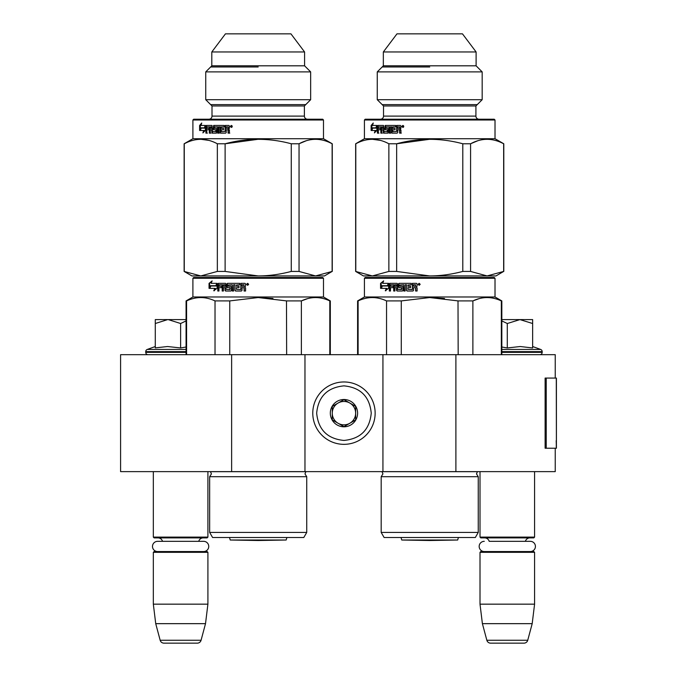 <?xml version="1.0" encoding="UTF-8"?>
<svg xmlns="http://www.w3.org/2000/svg" width="677" height="677" viewBox="0 0 677 677"><rect width="100%" height="100%" fill="white"/><g stroke="black" fill="none" stroke-linecap="round" stroke-linejoin="round"><path stroke-width="1.02" d="M555.242 448.233L555.242 471.624L231.636 471.624L231.636 354.68L555.242 354.68L555.242 378.071M231.636 354.68L120.591 354.68L120.591 471.624L231.636 471.624M455.892 471.624L455.892 354.68M382.937 471.624L382.937 354.68M304.972 471.624L304.972 354.68M343.958 444.34A31.184 31.184 0 0 0 375.143 413.148A31.184 31.184 0 0 0 343.958 381.963A31.184 31.184 0 0 0 312.774 413.148A31.184 31.184 0 0 0 343.958 444.34M343.958 440.439C360.528 438.823 369.625 429.726 371.241 413.156C369.634 396.578 360.536 387.481 343.958 385.865C327.38 387.481 318.292 396.578 316.667 413.148C318.283 429.726 327.38 438.823 343.958 440.439M343.958 426.798A13.642 13.642 0 0 0 357.6 413.148A13.642 13.642 0 0 0 343.958 399.506A13.642 13.642 0 0 0 330.317 413.148A13.642 13.642 0 0 0 343.958 426.798M343.958 426.654L355.653 419.901L355.653 406.403L343.958 399.65L332.263 406.403L332.263 419.901L343.958 426.654M349.806 403.027A11.695 11.695 0 0 0 332.263 413.148A11.695 11.695 0 0 0 349.806 423.277A11.695 11.695 0 0 0 343.958 401.461A11.695 11.695 0 0 0 338.111 403.027M349.806 423.277A11.695 11.695 0 0 1 332.263 413.148M153.332 471.624L153.332 537.115L207.907 537.115L207.907 471.624M207.907 537.115L207.128 537.893L154.111 537.893L153.332 537.115M162.522 541.329A4.68 4.68 122.1 0 0 158.012 537.893M198.725 541.329A4.68 4.68 -122.2 0 1 203.227 537.893M153.332 552.322L207.907 552.322L207.128 551.543L154.111 551.543L153.332 552.322L153.332 604.163L155.727 623.661L160.17 640.264A3.901 3.901 34.1 0 0 163.936 643.15L197.303 643.15A3.901 3.901 -34.1 0 0 201.069 640.264L160.17 640.264M207.907 552.322L207.907 604.163L153.332 604.163M207.907 604.163L205.512 623.661L155.727 623.661M205.512 623.661L201.069 640.264M197.303 643.15L163.936 643.15M480.01 471.624L480.01 537.115L534.585 537.115L534.585 471.624M534.585 537.115L533.806 537.893L480.788 537.893L480.01 537.115M530.311 551.543A5.103 5.103 0 0 0 535.422 546.432A5.103 5.103 0 0 0 530.311 541.329L489.192 541.329A4.68 4.68 122.1 0 0 484.681 537.893M530.311 541.329L525.394 541.329A4.68 4.68 -122.2 0 1 529.905 537.893M480.01 552.322L534.585 552.322L533.806 551.543L480.788 551.543L480.01 552.322L480.01 604.163L482.396 623.661L486.848 640.264A3.901 3.901 34.1 0 0 490.613 643.15L523.973 643.15A3.901 3.901 -34.1 0 0 527.738 640.264L486.848 640.264M534.585 552.322L534.585 604.163L480.01 604.163M534.585 604.163L532.19 623.661L482.396 623.661M532.19 623.661L527.738 640.264M523.973 643.15L490.613 643.15M167.684 319.595L155.287 323.513L155.287 319.595L186.073 319.595M186.073 320.915L180.624 323.513L168.218 319.595M148.068 354.68A2.336 2.336 40.2 0 1 145.733 352.336L145.733 351.634A2.336 2.336 129.2 0 1 147.273 349.442L186.073 349.442M155.955 347.809L167.574 346.522L180.624 347.953L186.073 347.005M155.287 346.522L147.273 349.442M180.624 347.953L180.624 323.513M155.287 347.953L155.287 323.513M501.335 354.68L501.335 300.918L501.835 300.918L501.835 319.595L519.961 319.595L507.293 323.513L501.835 320.915M539.848 354.68A2.336 2.336 -40.2 0 0 542.184 352.336L501.835 352.336M532.638 346.522L540.644 349.442A2.336 2.336 -129.2 0 1 542.184 351.634L542.184 352.336M540.644 349.442L501.835 349.442M501.835 347.005L507.293 347.953L520.232 346.522L532.638 347.953L532.638 323.513L519.961 319.595L532.638 319.595L532.638 323.513M507.293 347.953L507.293 323.513M203.642 551.543A5.103 5.103 0 0 0 208.744 546.432A5.103 5.103 0 0 0 203.642 541.329L157.597 541.329A5.103 5.103 0 0 0 152.494 546.432A5.103 5.103 0 0 0 157.597 551.543M484.275 551.543A5.103 5.103 0 0 1 479.172 546.432A5.103 5.103 0 0 1 484.275 541.329M253.376 537.504L260.628 537.504M322.709 277.494L258.199 277.494L322.709 277.494L323.488 278.272L323.488 296.983L330.317 300.918L330.317 354.68M323.488 278.272L192.903 278.272L193.681 277.494L252.098 277.494M258.199 277.494L193.681 277.494L258.199 277.494M252.005 277.494L199.723 277.494L252.005 277.494M261.508 277.494L316.667 277.494L261.508 277.494M211.419 473.892L209.658 476.693L209.658 532.435L306.732 532.435L306.732 476.693L209.658 476.693L211.419 473.892L210.445 471.624M306.732 532.435L303.804 537.504L212.586 537.504L209.658 532.435M186.581 354.68L186.581 300.918L186.073 300.918L186.073 354.68M215.024 354.68L215.024 300.918C205.546 296.458 196.059 296.458 186.581 300.918M229.748 354.68L229.748 300.918L215.024 300.918M329.809 354.68L329.809 300.918L330.317 300.918M286.642 354.68L286.489 300.884M272.966 298.489L258.199 297.55L286.642 300.918L301.367 300.918C310.845 296.458 320.331 296.458 329.809 300.918M307.476 298.675L301.367 300.918L301.367 354.68M229.748 300.918L258.199 297.55M323.488 296.983L192.903 296.983L186.073 300.918M215.895 285.99L217.089 283.341L217.089 288.292L213.771 290.78L214.829 288.368L209.269 288.368L210.234 285.99L216.403 285.99L217.089 284.433M209.853 288.368L210.809 285.99M215.345 288.368L214.829 288.368L215.345 288.368L214.304 290.78M209.049 283.375L209.049 288.368L210.124 285.719L215.768 285.719L216.843 283.341L211.106 283.341L212.138 280.887L209.049 283.375L211.85 281.547M210.699 285.719L209.633 288.368L209.633 287.463M209.633 286.913L209.633 283.375M240.826 289.578L240.851 283.341L244.956 283.341L245.582 283.942L245.582 286.109L244.659 287.006L245.582 287.903L245.582 291.017L244.092 291.017L244.092 288.275L243.475 287.666L242.019 287.666L242.019 290.416L241.41 291.017L235.554 291.017L234.978 290.416L234.978 284.78L233.624 284.78L233.624 291.017L232.279 291.017L232.279 284.78L228.284 285.017L228.496 286.227L230.882 286.227L231.441 286.828L231.441 290.416L230.882 291.017L225.551 291.017L225.026 290.416L225.026 287.666L223.393 287.666L223.393 291.017L222.183 291.017L222.183 284.78L219.136 284.78L218.95 286.227L221.692 286.227L221.692 287.666L218.95 287.666L218.95 291.017L217.799 291.017L217.799 283.942L218.282 283.341L225.551 283.341L226.076 283.942L226.076 289.341L229.875 289.578L229.875 287.666L227.506 287.666L226.973 287.065L226.973 283.942L227.506 283.341L239.692 283.341L239.692 284.78L236.425 285.017L236.425 286.227L238.998 286.227L238.998 287.666L236.425 287.666L236.425 289.341L240.826 289.578L241.054 283.341M227.878 287.666L227.345 287.065L227.345 283.942L227.878 283.341M230.087 289.341L230.214 287.666M222.183 284.78L222.615 284.78L222.615 291.017M225.026 287.666L225.026 290.416M232.279 284.78L232.592 291.017M234.978 284.78L234.978 290.416M248.654 284.315L247.621 285.288L246.597 284.315L247.621 283.341L248.654 284.315M247.68 285.288L246.733 284.315L247.68 283.341M244.262 291.017L244.262 288.275L243.652 287.666M225.026 285.017L225.026 286.227L223.393 286.227L223.596 284.78L224.823 284.78M243.855 284.78L242.019 284.78L242.019 286.227L244.092 286.227L243.855 284.78M244.092 286.227L244.025 284.78M225.424 286.227L225.424 285.017M224.002 284.78L225.221 284.78M218.282 291.017L218.282 283.942L218.756 283.341M225.94 291.017L225.424 290.416M235.824 291.017L235.257 290.416M247.198 284.992L247.41 284.391L248.095 284.992L247.985 283.621L247.198 283.621L247.198 284.992M332.128 271.435L324.469 275.937L315.584 275.937L332.128 271.435L332.128 143.778C321.101 137.837 310.074 137.837 299.048 143.778L291.271 143.778L291.271 271.435C279.829 274.422 268.803 275.92 258.199 275.937L225.119 271.435L225.119 143.778C247.173 137.837 269.218 137.837 291.271 143.778M299.048 143.778L299.048 271.435L315.584 275.937L200.807 275.937L184.127 271.435L184.127 143.778L192.903 138.717L192.903 119.998L323.488 119.998L322.709 119.22L193.681 119.22L321.973 119.22M231.957 125.744L231.246 125.744M232.059 125.854L232.059 127.031M232.059 127.115L231.695 126.514M231.432 126.531L231.246 127.115L231.246 126.514M230.916 127.073L230.916 125.795M230.967 125.744L231.466 125.473M231.466 127.394L230.959 127.115M232.262 126.43L231.306 127.411L230.358 126.43L231.306 125.457L232.262 126.43M228.86 125.457L225.145 125.457L225.145 131.465L225.543 125.457L228.86 125.457L229.427 126.066L229.427 128.224L228.581 129.121L229.427 130.018L229.427 133.141L228.073 133.141L228.073 130.39L228.437 133.141L229.774 133.141M228.073 130.39L227.878 129.789L226.194 129.789L226.194 132.54L225.653 133.141L220.922 133.141L219.974 132.54L219.974 126.904L220.431 126.904L220.431 132.54M225.653 133.141L220.474 133.141L219.974 132.54M219.974 126.904L218.798 126.904L218.798 133.141L217.655 133.141L217.655 126.904L218.138 126.904L218.138 133.141L219.272 133.141M217.655 126.904L214.457 126.904L214.457 128.342L216.462 128.342L214.981 128.342M216.462 128.342L216.936 128.952L216.462 133.141L212.578 133.141L212.155 129.789L211.596 129.789L212.155 129.789M216.462 133.141L212.028 133.141L211.596 129.789L210.285 129.789L210.285 133.141L209.311 133.141L209.311 126.904L209.895 126.904L209.895 133.141L210.852 133.141M209.311 126.904L206.925 126.904L206.781 128.342L208.922 128.342L207.399 128.342M208.922 128.342L208.922 129.789L207.399 129.789M208.922 129.789L206.781 129.789L206.781 133.141L205.901 133.141L205.901 126.066L206.519 126.066L206.519 133.141L207.399 133.141M205.901 126.066L206.265 125.457L212.028 125.457L206.883 125.457L206.519 126.066M212.028 125.457L212.451 131.465L216.124 131.693L215.616 131.693L216.301 131.465L216.124 129.789L213.636 129.789L213.196 129.18L214.169 129.789M215.794 131.465L215.794 130.018L216.301 130.018M213.196 129.18L213.636 125.457L224.112 125.457L214.169 125.457L213.737 129.18M224.112 125.457L224.112 126.904L221.87 126.904M224.112 126.904L221.43 126.904L221.235 128.342L223.503 128.342L221.675 128.342M223.503 128.342L223.503 129.789L221.675 129.789M223.503 129.789L221.235 129.789L221.43 131.693L225.145 131.465M211.436 126.904L210.437 126.904L210.285 128.342L212.155 128.342L211.596 128.342L211.436 126.904L211.994 126.904L211.012 126.904M228.073 128.342L228.217 126.904L226.194 126.904L226.194 128.342L228.437 128.342L228.217 126.904M211.994 126.904L212.155 128.342M228.437 130.39L227.878 129.789M201.687 125.457L205.173 125.457L204.369 127.835L201.018 127.835L200.299 130.492L199.74 130.492L204.319 130.492L203.879 131.888M204.369 127.835L200.324 127.835L199.597 130.492L199.597 125.499L200.299 125.499L200.299 127.936M200.299 128.486L200.299 130.492M201.374 124.187L200.299 125.499M199.597 125.499L201.729 123.002L201.001 125.457L205.173 125.457M205.359 127.335L205.106 128.114L200.4 128.114L199.74 130.492M201.086 128.114L200.443 130.492M203.667 130.492L202.897 132.904L205.359 130.407L205.359 125.457L204.462 128.114M212.003 105.967L212.003 116.105L304.388 116.105A3.123 3.123 -47.7 0 0 307.51 119.22A3.123 3.123 -47.7 0 1 304.388 116.105L304.388 105.967L212.003 105.967L205.74 99.705L205.74 71.889L211.808 65.813L211.808 51.96L225.449 33.85L290.941 33.85L304.582 51.96L211.808 51.96M304.388 105.967L310.658 99.705L310.658 71.889L304.582 65.813L304.582 51.96L290.941 33.85M205.74 71.889L310.658 71.889L304.582 65.813L211.808 65.813M310.658 99.705L205.74 99.705M212.003 116.105A3.123 3.123 47.8 0 1 208.88 119.22L227.98 119.22L208.88 119.22M193.681 119.22L192.903 119.998L193.681 119.22L227.98 119.22L194.417 119.22M332.263 271.435L332.263 143.778L323.488 138.717L192.903 138.717M323.488 138.717L323.488 119.998L322.709 119.22M258.199 139.276L225.119 143.778L217.342 143.778L217.342 271.435L225.119 271.435M208.821 140.384L200.807 139.276M217.342 271.435L200.807 275.937L191.921 275.937L184.127 271.435M184.262 271.435L184.262 143.778C195.289 137.837 206.316 137.837 217.342 143.778M306.165 140.791L299.2 143.702M299.048 271.435L291.271 271.435M231.102 127.115L230.916 125.744L231.636 125.744L231.746 127.115L231.373 126.514L231.102 127.115M210.649 104.613L305.742 104.613M258.199 66.972L210.649 66.972M229.495 537.504L230.231 540.018L286.159 540.018L286.896 537.504M264.368 277.494L316.667 277.494L264.368 277.494M424.902 537.504L432.154 537.504M494.235 277.494L429.717 277.494L494.235 277.494L495.014 278.272L495.014 296.983L501.835 300.918L501.835 354.68M495.014 278.272L364.421 278.272L365.199 277.494L423.624 277.494M429.717 277.494L365.199 277.494L429.717 277.494M423.523 277.494L371.241 277.494L423.523 277.494M433.035 277.494L488.193 277.494L433.035 277.494M382.937 473.892L381.185 476.693L381.185 532.435L478.25 532.435L478.25 476.693L381.185 476.693L382.937 473.892L381.972 471.624M475.33 537.504L478.25 532.435L475.33 537.504L384.113 537.504L381.185 532.435M358.108 354.68L358.108 300.918L357.6 300.918L357.6 354.68M386.55 354.68L386.55 300.918C377.072 296.458 367.586 296.458 358.108 300.918M401.275 354.68L401.275 300.918L386.55 300.918M458.168 354.68L458.007 300.884M444.493 298.489L429.717 297.55L458.168 300.918L472.884 300.918C482.371 296.458 491.849 296.458 501.335 300.918M479.003 298.675L472.884 300.918L472.884 354.68M401.275 300.918L429.717 297.55M495.014 296.983L364.421 296.983L357.6 300.918M387.422 285.99L388.615 283.341L388.615 288.292L385.298 290.78L386.347 288.368L380.787 288.368L381.76 285.99L387.921 285.99L388.615 284.433M381.371 288.368L382.327 285.99M386.872 288.368L386.347 288.368L386.872 288.368L385.822 290.78M380.567 283.375L380.567 288.368L381.642 285.719L387.295 285.719L388.37 283.341L382.623 283.341L383.656 280.887L380.567 283.375L383.377 281.547M382.217 285.719L381.159 288.368L381.159 287.463M381.159 286.913L381.159 283.375M412.352 289.578L412.369 283.341L416.482 283.341L417.108 283.942L417.108 286.109L416.177 287.006L417.108 287.903L417.108 291.017L415.619 291.017L415.619 288.275L415.001 287.666L413.545 287.666L413.545 290.416L412.936 291.017L407.08 291.017L406.505 290.416L406.505 284.78L405.142 284.78L405.142 291.017L403.805 291.017L403.805 284.78L399.811 285.017L400.022 286.227L402.409 286.227L402.959 286.828L402.959 290.416L402.409 291.017L397.069 291.017L396.553 287.666L394.919 287.666L394.919 291.017L393.701 291.017L393.701 284.78L390.663 284.78L390.477 286.227L393.219 286.227L393.219 287.666L390.477 287.666L390.477 291.017L389.317 291.017L389.317 283.942L389.8 283.341L397.069 283.341L397.594 283.942L397.594 289.341L401.402 289.578L401.402 287.666L399.032 287.666L398.499 287.065L398.499 283.942L399.032 283.341L411.21 283.341L411.21 284.78L407.952 285.017L407.952 286.227L410.524 286.227L410.524 287.666L407.952 287.666L407.952 289.341L412.352 289.578L412.581 283.341M399.396 287.666L398.871 287.065L398.871 283.942L399.396 283.341M401.613 289.341L401.74 287.666M393.701 284.78L394.132 284.78L394.132 291.017M396.553 287.666L396.553 290.416M403.805 284.78L404.11 291.017M406.505 284.78L406.505 290.416M420.18 284.315L419.148 285.288L418.124 284.315L419.148 283.341L420.18 284.315M419.207 285.288L418.259 284.315L419.207 283.341M415.788 291.017L415.788 288.275L415.179 287.666M396.553 285.017L396.553 286.227L394.919 286.227L395.114 284.78L396.35 284.78M415.382 284.78L413.545 284.78L413.545 286.227L415.619 286.227L415.382 284.78M415.619 286.227L415.551 284.78M396.942 286.227L396.942 285.017M395.529 284.78L396.747 284.78M389.8 291.017L389.8 283.942L390.282 283.341M397.458 291.017L396.942 290.416M407.342 291.017L406.775 290.416M418.724 284.992L418.928 284.391L419.622 284.992L419.503 283.621L418.724 283.621L418.724 284.992M503.654 271.435L495.987 275.937L487.11 275.937L503.654 271.435L503.654 143.778C492.619 137.837 481.601 137.837 470.574 143.778L462.797 143.778L462.797 271.435C451.347 274.422 440.321 275.92 429.717 275.937L396.646 271.435L396.646 143.778C418.691 137.837 440.744 137.837 462.797 143.778M470.574 143.778L470.574 271.435L487.11 275.937L372.325 275.937L355.653 271.435L355.653 143.778L364.421 138.717L364.421 119.998L495.014 119.998L494.235 119.22L365.199 119.22L493.499 119.22M403.475 125.744L402.764 125.744M403.585 125.854L403.585 127.031M403.585 127.115L403.213 126.514M402.95 126.531L402.764 127.115L402.764 126.514M402.443 127.073L402.443 125.795M402.493 125.744L402.993 125.473M402.993 127.394L402.476 127.115M403.78 126.43L402.832 127.411L401.884 126.43L402.823 125.457L403.78 126.43M400.386 125.457L396.671 125.457L396.671 131.465L397.06 125.457L400.386 125.457L400.953 126.066L400.953 128.224L400.107 129.121L400.953 130.018L400.953 133.141L399.599 133.141L399.599 130.39L399.955 133.141L401.3 133.141M399.599 130.39L399.405 129.789L397.721 129.789L397.721 132.54L397.179 133.141L392.448 133.141L391.501 132.54L391.501 126.904L391.958 126.904L391.958 132.54M397.179 133.141L392 133.141L391.501 132.54M391.501 126.904L390.324 126.904L390.324 133.141L389.173 133.141L389.173 126.904L389.656 126.904L389.656 133.141L390.798 133.141M389.173 126.904L385.983 126.904L385.983 128.342L387.989 128.342L386.499 128.342M387.989 128.342L388.454 128.952L387.989 133.141L384.096 133.141L383.681 129.789L383.123 129.789L383.681 129.789M387.989 133.141L383.546 133.141L383.123 129.789L381.803 129.789L381.803 133.141L380.838 133.141L380.838 126.904L381.422 126.904L381.422 133.141L382.378 133.141M380.838 126.904L378.451 126.904L378.308 128.342L380.449 128.342L378.917 128.342M380.449 128.342L380.449 129.789L378.917 129.789M380.449 129.789L378.308 129.789L378.308 133.141L377.419 133.141L377.419 126.066L378.045 126.066L378.045 133.141L378.917 133.141M377.419 126.066L377.791 125.457L383.546 125.457L378.409 125.457L378.045 126.066M383.546 125.457L383.977 131.465L387.642 131.693L387.134 131.693L387.819 131.465L387.642 129.789L385.162 129.789L384.722 129.18L385.695 129.789M387.312 131.465L387.312 130.018L387.819 130.018M384.722 129.18L385.162 125.457L395.639 125.457L385.695 125.457L385.255 129.18M395.639 125.457L395.639 126.904L393.396 126.904M395.639 126.904L392.956 126.904L392.762 128.342L395.021 128.342L393.202 128.342M395.021 128.342L395.021 129.789L393.202 129.789M395.021 129.789L392.762 129.789L392.956 131.693L396.671 131.465M382.962 126.904L381.963 126.904L381.803 128.342L383.681 128.342L383.123 128.342L382.962 126.904L383.52 126.904L382.53 126.904M399.599 128.342L399.743 126.904L397.721 126.904L397.721 128.342L399.955 128.342L399.743 126.904M383.52 126.904L383.681 128.342M399.955 130.39L399.405 129.789M373.205 125.457L376.7 125.457L375.896 127.835L372.536 127.835L371.817 130.492L371.267 130.492L375.845 130.492L375.405 131.888M375.896 127.835L371.851 127.835L371.123 130.492L371.123 125.499L371.817 125.499L371.817 127.936M371.817 128.486L371.817 130.492M372.9 124.187L371.817 125.499M371.123 125.499L373.247 123.002L372.528 125.457L376.7 125.457M376.886 127.335L376.624 128.114L371.927 128.114L371.267 130.492M372.612 128.114L371.961 130.492M375.193 130.492L374.423 132.904L376.886 130.407L376.886 125.457L375.989 128.114M383.529 105.967L383.529 116.105L475.914 116.105A3.123 3.123 -47.7 0 0 479.037 119.22A3.123 3.123 -47.7 0 1 475.914 116.105L475.914 105.967L383.529 105.967L377.258 99.705L377.258 71.889L383.334 65.813L383.334 51.96L396.976 33.85L462.467 33.85L476.109 51.96L383.334 51.96M475.914 105.967L482.176 99.705L482.176 71.889L476.109 65.813L476.109 51.96M476.109 65.813L383.334 65.813L377.258 71.889L482.176 71.889L476.109 65.813M482.176 99.705L377.258 99.705M383.529 116.105A3.123 3.123 47.8 0 1 380.406 119.22L399.506 119.22L380.406 119.22M365.199 119.22L364.421 119.998L365.199 119.22L399.506 119.22L365.944 119.22M503.79 271.435L503.79 143.778L495.014 138.717L364.421 138.717M495.014 138.717L495.014 119.998L494.235 119.22M429.717 139.276L396.646 143.778L388.869 143.778L388.869 271.435L396.646 271.435M380.347 140.384L372.325 139.276M388.869 271.435L372.325 275.937L363.447 275.937L355.653 271.435M355.789 271.435L355.789 143.778C366.816 137.837 377.842 137.837 388.869 143.778M477.683 140.791L470.727 143.702M470.574 271.435L462.797 271.435M402.629 127.115L402.443 125.744L403.162 125.744L403.272 127.115L402.9 126.514L402.629 127.115M382.166 104.613L477.268 104.613M429.717 66.972L382.166 66.972M429.717 540.018L457.686 540.018L458.414 537.504L457.686 540.018L429.717 540.508L401.757 540.018L429.717 540.018M435.895 277.494L488.193 277.494L435.895 277.494M556.409 440.651L556.409 378.071L546.229 378.071L546.229 448.233L556.409 448.233L556.189 440.651M556.409 448.233L556.291 378.071M546.229 378.071L545.12 378.071L545.12 448.233L546.229 448.233M186.073 352.336L145.733 352.336M186.073 351.634L145.733 351.634M542.184 351.634L501.835 351.634M210.505 471.683L305.886 471.683L304.972 473.892L306.732 476.693L304.972 473.892M382.023 471.683L477.412 471.683L476.498 473.892L478.25 476.693M556.291 448.233L556.291 442.386M192.903 278.272L192.903 296.983M286.159 540.018L258.199 540.508L230.231 540.018M364.421 278.272L364.421 296.983M401.021 537.504L401.757 540.018L401.021 537.504"/></g></svg>
